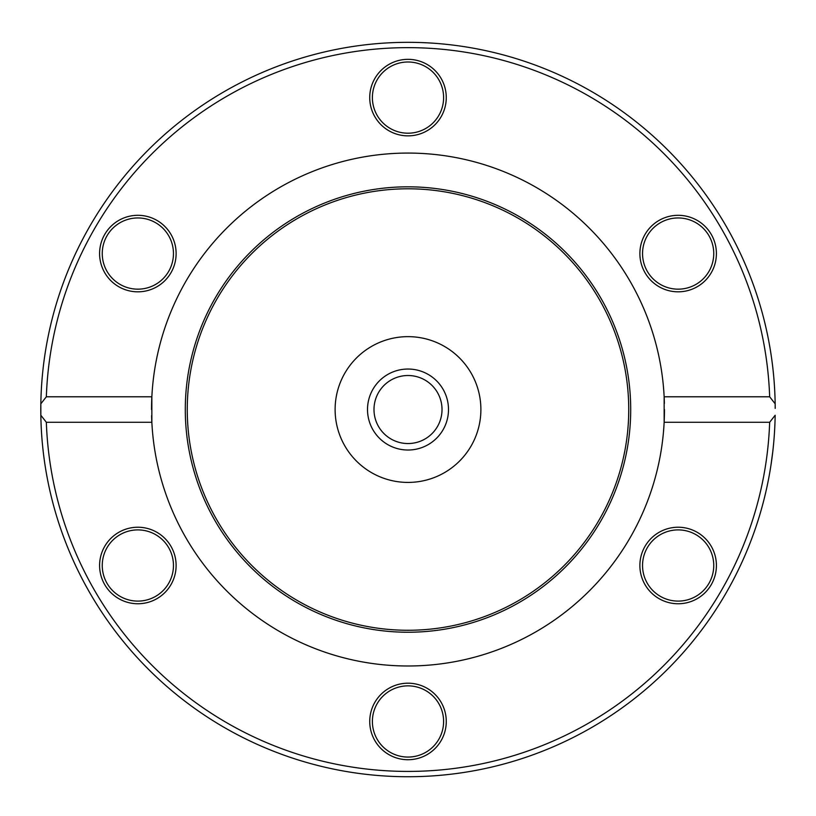 <?xml version="1.0" encoding="UTF-8"?>
<svg xmlns="http://www.w3.org/2000/svg" width="816" height="816" viewBox="0 0 816 816"><rect width="100%" height="100%" fill="white"/><g stroke="black" fill="none" stroke-linecap="round" stroke-linejoin="round"><path stroke-width="1.22" d="M480.889 409.53A72.889 72.889 0 0 1 371.555 472.658A72.889 72.889 0 0 1 371.555 346.412A72.889 72.889 0 0 1 480.889 409.53M40.841 403.808A367.2 367.2 0 0 0 408 776.73A367.2 367.2 0 0 0 775.159 415.252L769.661 422.28L664.142 422.28L664.142 396.78L769.661 396.78L775.159 403.808A367.2 367.2 0 0 0 408 42.33A367.2 367.2 0 0 0 40.841 415.252L40.841 403.808L46.339 396.78A361.886 361.886 0 0 1 408 47.644A361.886 361.886 0 0 1 769.661 396.78M775.159 403.808L775.2 408.377A367.2 367.2 0 0 0 775.2 407.867L775.159 403.808M771.742 359.224L772.487 364.936M773.109 370.423L773.395 373.167M771.355 356.5L770.936 353.767M772.028 361.406L772.711 366.833M773.262 371.882L773.578 375.023M770.926 465.395L771.967 458.143M772.956 450.065L773.18 447.994M772.732 451.993L770.906 465.528M771.222 463.468L771.905 458.643M771.987 458.021L772.109 457.062M773.231 447.474L772.997 449.718M772.436 454.461L772.12 457.001M767.152 333.071L767.723 335.835M768.346 338.905L769.141 343.097M768.774 341.159L768.611 340.282M768.631 340.364L768.815 341.374M768.866 341.649L769.121 342.995M769.284 343.903L769.906 347.432M770.08 348.422L769.519 345.168M766.469 329.95L766.703 331M769.661 422.28A361.886 361.886 0 0 1 408 771.416A361.886 361.886 0 0 1 46.339 422.28L40.841 415.252M772.67 366.537L773.129 370.566M772.66 366.425L772.558 365.537M46.339 396.78L151.858 396.78L151.858 422.28L46.339 422.28M151.613 415.63A256.459 256.459 0 0 0 408 665.989A256.459 256.459 0 0 0 664.459 409.53M659.012 598.628A38.26 38.26 0 0 0 716.407 565.498A38.26 38.26 0 0 0 659.012 532.358A38.26 38.26 0 0 0 659.012 598.628M118.728 532.358A38.26 38.26 0 0 0 118.728 598.628A38.26 38.26 0 0 0 176.113 565.498A38.26 38.26 0 0 0 118.728 532.358M369.74 721.466A38.26 38.26 0 0 0 427.135 754.596A38.26 38.26 0 0 0 427.135 688.327A38.26 38.26 0 0 0 369.74 721.466M664.387 403.43A256.459 256.459 0 0 0 408 153.071A256.459 256.459 0 0 0 151.541 409.53M697.272 286.702A38.26 38.26 0 0 0 697.272 220.432A38.26 38.26 0 0 0 639.887 253.562A38.26 38.26 0 0 0 697.272 286.702M156.988 220.432A38.26 38.26 0 0 0 99.593 253.562A38.26 38.26 0 0 0 156.988 286.702A38.26 38.26 0 0 0 156.988 220.432M446.26 97.594A38.26 38.26 0 0 0 388.865 64.464A38.26 38.26 0 0 0 388.865 130.733A38.26 38.26 0 0 0 446.26 97.594M660.338 222.727A35.608 35.608 0 0 1 708.982 235.763A35.608 35.608 0 0 1 695.946 284.396A35.608 35.608 0 0 1 647.312 271.361A35.608 35.608 0 0 1 660.338 222.727M695.946 534.664A35.608 35.608 0 0 1 708.982 583.297A35.608 35.608 0 0 1 660.338 596.333A35.608 35.608 0 0 1 647.312 547.699A35.608 35.608 0 0 1 695.946 534.664M443.608 721.466A35.608 35.608 0 0 1 408 757.064A35.608 35.608 0 0 1 372.392 721.466A35.608 35.608 0 0 1 408 685.858A35.608 35.608 0 0 1 443.608 721.466M155.662 596.333A35.608 35.608 0 0 1 107.018 583.297A35.608 35.608 0 0 1 120.054 534.664A35.608 35.608 0 0 1 168.688 547.699A35.608 35.608 0 0 1 155.662 596.333M120.054 284.396A35.608 35.608 0 0 1 107.018 235.763A35.608 35.608 0 0 1 155.662 222.727A35.608 35.608 0 0 1 168.688 271.361A35.608 35.608 0 0 1 120.054 284.396M372.392 97.594A35.608 35.608 0 0 1 408 61.996A35.608 35.608 0 0 1 443.608 97.594A35.608 35.608 0 0 1 408 133.202A35.608 35.608 0 0 1 372.392 97.594M185.293 409.53A222.707 222.707 0 0 0 408 632.237A222.707 222.707 0 0 0 630.707 409.53A222.707 222.707 0 0 0 408 186.823A222.707 222.707 0 0 0 185.293 409.53M628.738 409.53A220.738 220.738 0 0 0 408 188.792A220.738 220.738 0 0 0 187.262 409.53A220.738 220.738 0 0 0 408 630.268A220.738 220.738 0 0 0 628.738 409.53M425.003 438.988A34.007 34.007 0 0 0 425.003 380.072A34.007 34.007 0 0 0 373.993 409.53A34.007 34.007 0 0 0 425.003 438.988M387.753 374.462A40.494 40.494 0 0 1 448.494 409.53A40.494 40.494 0 0 1 387.753 444.598A40.494 40.494 0 0 1 387.753 374.462M371.555 346.412A72.889 72.889 0 0 1 480.889 409.53A72.889 72.889 0 0 1 371.555 472.658A72.889 72.889 0 0 1 371.555 346.412"/></g></svg>
